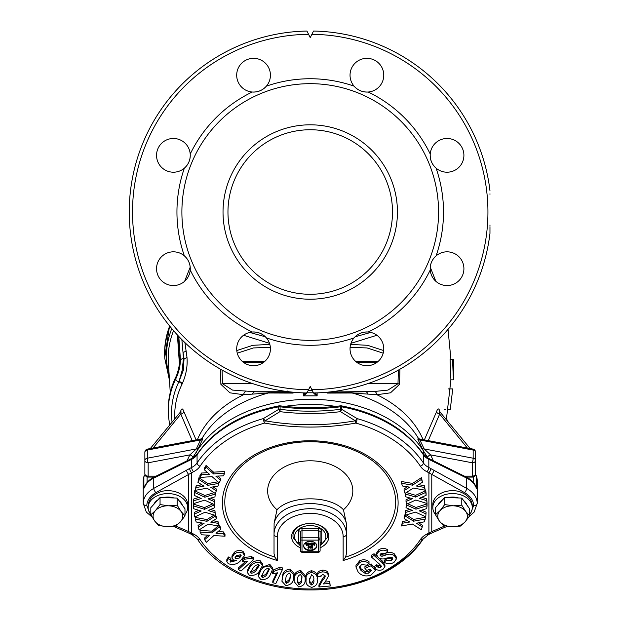 <?xml version="1.0" encoding="UTF-8"?>
<svg xmlns="http://www.w3.org/2000/svg" width="621" height="621" viewBox="0 0 621 621"><rect width="100%" height="100%" fill="white"/><g stroke="black" fill="none" stroke-linecap="round" stroke-linejoin="round"><path stroke-width="0.93" d="M332.569 391.626A1.646 1.63 -127.8 0 0 333.058 391.727L333.042 391.044M398.379 370.1L397.991 383.708L367.5 383.708M350.104 347.325L367.065 347.946L383.196 353.186M329.689 391.967L327.36 393.085L352.177 393.008L376.908 394.723L390.516 392.829L399.598 384.283A4.937 2.212 -174.9 0 0 397.991 383.708L387.931 390.089L374.742 391.447L332.623 391.975A1.646 1.615 -114.6 0 1 331.839 391.719M423.056 439.637A117.679 83.214 180 0 0 376.908 394.723A4.937 2.826 -93.6 0 0 374.742 391.447M399.598 384.283L399.877 369.254M383.677 350.562L367.57 345.299L350.624 344.407M329.363 392.084A1.646 1.374 -95.7 0 0 330.186 392.503L332.623 391.975M327.36 392.2L327.36 393.085L330.186 392.503L365.715 391.727A4.937 2.903 -91.6 0 1 367.95 394.048M418.601 438.659A117.361 82.989 0 0 0 352.177 393.008A4.937 3.229 -92.3 0 0 350.671 392.2M428.273 440.623L439.652 414.075C439.319 411.459 439.443 410.838 440.033 412.212M439.784 411.358L439.722 410.978C438.775 408.02 437.712 408.276 436.547 411.754L424.36 439.885M436.547 411.754A3.291 2.259 -160.7 0 0 439.652 414.075L467.38 448.036M475.593 473.8A3.291 2.329 180 0 1 472.302 476.128L472.302 477.091A3.291 3.291 0 0 0 475.593 473.8L475.593 452.313A3.291 3.291 0 0 0 472.915 449.084L472.915 449.084A3.291 0.605 100.7 0 1 473.155 450.07A3.291 2.329 0 0 1 475.593 452.313M433.326 460.743A128.407 90.798 180 0 0 430.547 454.875L424.151 448.929L419.866 439.971L473.155 450.07L473.155 458.213A3.291 2.329 -0 0 1 475.593 460.464A3.291 2.329 0 0 1 472.302 462.785L472.302 476.128L464.368 476.128M418.127 438.348L417.879 439.365L422.133 448.269A3.291 1.956 -25.4 0 0 424.151 448.929L473.155 458.213A3.291 0.605 100.7 0 1 472.915 460.464A3.291 0.605 100.7 0 1 472.302 462.785L430.547 454.875A3.291 2.181 -27.8 0 0 427.566 457.413L423.662 451.281A3.291 2.127 147.7 0 1 422.994 453.71M184.918 342.613L186.96 357.067C187.721 366.18 186.098 375.162 182.108 384.003L181.86 384.546A135.518 95.82 180 0 0 174.796 418.562M269.498 343.328L243.541 335.262M236.78 350.562L252.887 345.299L269.832 344.407M290.775 391.967L293.104 393.085L268.288 393.008L243.548 394.723L229.941 392.829L220.866 384.283L220.587 369.254M180.68 411.358L180.734 410.978C181.689 408.02 182.745 408.276 183.909 411.754L196.104 439.885M489.969 229.685L489.969 233.341A180.998 180.998 0 0 1 313.52 392.984L310.228 386.402L306.937 392.984A180.998 180.998 0 0 1 129.238 212.017A180.998 180.998 0 0 1 306.937 31.05L308.575 34.318L306.937 31.05A180.998 180.998 0 0 0 129.238 212.017A180.998 180.998 0 0 0 306.937 392.984L308.125 390.609M489.969 193.768L489.969 194.35M489.969 224.988L489.969 226.3M489.969 227.433L489.969 229.436M354.979 63.272A16.868 16.868 0 0 1 378.826 63.272A16.868 16.868 0 0 1 378.826 87.126A16.868 16.868 0 0 0 378.826 63.272A16.868 16.868 0 0 0 354.979 63.272A16.868 16.868 0 0 0 354.079 86.156A133.282 133.282 0 0 0 266.386 86.156C262.598 90.34 257.886 92.288 252.242 92.017A133.282 133.282 0 0 0 190.228 154.024C190.507 159.659 188.559 164.371 184.367 168.167A133.282 133.282 0 0 0 184.367 255.868C188.551 259.648 190.507 264.367 190.228 270.011A133.282 133.282 0 0 0 252.242 332.018C257.87 331.738 262.59 333.687 266.386 337.878A133.282 133.282 0 0 0 354.079 337.878A16.868 16.868 0 0 0 366.902 365.699A16.868 16.868 0 0 0 383.77 348.831A16.868 16.868 0 0 0 368.222 332.018C362.586 331.738 357.875 333.687 354.079 337.878A16.868 16.868 0 0 1 368.222 332.018A133.282 133.282 0 0 0 430.229 270.011A16.868 16.868 0 0 0 458.973 280.614A16.868 16.868 0 0 0 458.973 256.76A16.868 16.868 0 0 0 436.089 255.868C431.905 259.648 429.957 264.367 430.229 270.011A16.868 16.868 0 0 1 436.089 255.868A133.282 133.282 0 0 0 436.089 168.167A16.868 16.868 0 0 0 463.91 155.343A16.868 16.868 0 0 0 447.042 138.483A16.868 16.868 0 0 0 430.229 154.024C429.949 159.659 431.905 164.371 436.089 168.167A16.868 16.868 0 0 1 430.229 154.024A133.282 133.282 0 0 0 368.222 92.017A16.868 16.868 0 0 0 378.826 87.126M265.485 63.272A16.868 16.868 0 0 0 241.631 63.272A16.868 16.868 0 0 0 241.631 87.126A16.868 16.868 0 0 1 241.631 63.272A16.868 16.868 0 0 1 265.485 63.272A16.868 16.868 0 0 1 252.242 92.017A16.868 16.868 0 0 1 241.631 87.126M312.34 390.609L308.28 390.298L308.575 389.716A177.707 177.707 0 0 1 132.521 212.017A177.707 177.707 0 0 1 308.575 34.318L310.228 37.633L313.434 31.229M266.386 337.878A16.868 16.868 0 0 1 253.562 365.699A16.868 16.868 0 0 1 236.694 348.831A16.868 16.868 0 0 1 266.386 337.878M190.228 270.011A16.868 16.868 0 0 1 161.491 280.614A16.868 16.868 0 0 1 161.491 256.76A16.868 16.868 0 0 1 190.228 270.011M184.367 168.167A16.868 16.868 0 0 1 156.546 155.343A16.868 16.868 0 0 1 173.414 138.483A16.868 16.868 0 0 1 184.367 168.167M354.079 86.156C357.867 90.34 362.579 92.288 368.222 92.017A16.868 16.868 0 0 1 354.079 86.156M310.228 83.672A128.345 128.345 0 0 0 181.891 212.017A128.345 128.345 0 0 0 310.228 340.362A128.345 128.345 0 0 0 438.573 212.017A128.345 128.345 0 0 0 310.228 83.672M310.228 299.221A87.204 87.204 0 0 1 223.024 212.017A87.204 87.204 0 0 1 310.228 124.805A87.204 87.204 0 0 1 397.44 212.017A87.204 87.204 0 0 1 310.228 299.221M310.228 129.742A82.275 82.275 0 0 0 227.961 212.017A82.275 82.275 0 0 0 310.228 294.284A82.275 82.275 0 0 0 392.503 212.017A82.275 82.275 0 0 0 310.228 129.742M313.52 31.05A180.998 180.998 0 0 1 489.969 190.686A180.998 180.998 0 0 0 313.52 31.05M489.969 233.341L489.969 231.191M249.681 332.421L265.369 336.792M355.088 336.792L370.784 332.421M270.36 347.325L253.391 347.946L237.269 353.186M222.085 370.1L222.473 383.708L252.957 383.708M220.866 384.283A4.937 2.212 -5.1 0 1 222.473 383.708L232.533 390.089L254.75 391.727L287.399 391.727L287.414 391.044M287.896 391.626A1.646 1.63 -52.2 0 1 287.399 391.727L287.841 391.975A1.646 1.615 -65.4 0 0 288.625 391.719M197.408 439.637A117.679 83.214 0 0 1 243.548 394.723A4.937 2.826 -86.4 0 1 245.722 391.447M192.184 440.623L180.804 414.075C181.146 411.459 181.022 410.838 180.432 412.212M183.909 411.754A3.291 2.259 -19.3 0 1 180.804 414.075L153.076 448.036M144.864 473.8A3.291 2.329 0 0 0 148.155 476.128L148.155 477.091A3.291 3.291 0 0 1 144.864 473.8L144.864 452.313A3.291 2.329 180 0 1 147.301 450.07L147.301 458.213A3.291 2.329 180 0 0 144.864 460.464A3.291 2.329 180 0 0 148.155 462.785L148.155 476.128L156.088 476.128M202.337 438.348L202.578 439.365A3.291 1.948 -154.2 0 1 200.599 439.971L147.301 450.07A3.291 0.605 79.3 0 1 147.542 449.084L201.002 438.954L196.314 448.929L147.301 458.213A3.291 0.605 79.3 0 0 147.542 460.464A3.291 0.605 79.3 0 0 148.155 462.785L189.91 454.875L196.314 448.929A3.291 1.956 -154.6 0 0 198.324 448.269L196.803 451.281A3.291 2.127 32.3 0 0 197.462 453.71M376.924 335.262L350.958 343.328M185.92 350.749A3.291 2.313 -8.4 0 1 182.993 352.247L181.86 339.609M172.048 421.923A138.716 98.087 0 0 1 178.825 381.876A3.291 2.205 -154.4 0 1 175.751 378.919C178.646 372.918 180.214 366.638 180.439 360.087L178.809 336.466M177.785 335.379L179.57 361.422C179.446 367.073 178.134 372.53 175.65 377.785A142.038 100.439 180 0 0 168.33 414.37L168.407 415.534A141.968 100.385 0 0 1 175.751 378.919M181.86 384.546A3.291 2.205 -154.4 0 0 178.825 381.876L183.335 370.248L184.049 358.612L182.993 352.247L183.436 358.612L182.201 370.248L179.042 381.41A3.291 2.111 24.7 0 1 182.108 384.003M186.96 357.067A3.291 2.305 -10.4 0 1 184.049 358.612L183.436 358.612A3.291 2.321 176.1 0 0 180.439 360.087M417.879 439.365A3.291 1.948 -25.8 0 0 419.866 439.971L419.462 438.954L472.915 449.084M252.514 394.048A4.937 2.903 -88.4 0 1 254.75 391.727L290.271 392.503L287.841 391.975M201.864 438.659A117.361 82.989 180 0 1 268.288 393.008A4.937 3.229 -87.7 0 1 269.786 392.2M291.102 392.084A1.646 1.374 -84.3 0 1 290.271 392.503L293.104 393.085L293.096 392.2M315.577 392.883L317.137 395.841L313.978 393.613L313.931 392.79L306.526 392.79L306.487 393.613A1.646 0.73 180 0 1 304.888 392.93M317.129 392.883L317.137 395.841L303.327 395.841L304.88 392.883M315.577 392.93A1.646 0.73 180 0 1 313.978 393.613M306.487 393.613L303.327 395.841L303.327 392.883M452.554 359.28L453.019 359.28L453.586 368.866L453.377 379.85L452.554 359.28L450.07 359.28L450.908 379.85L446.39 419.454M445.699 409.464L444.489 409.464M449.286 388.901L448.416 388.901M450.039 409.464L448.114 409.464M450.256 409.464L452.74 388.901M452.88 388.901L450.419 388.901M453.198 379.85L450.73 379.85M453.586 368.866L453.586 369.774M453.043 362.757L453.446 376.38L453.043 362.757M453.555 365.994L453.019 359.28M447.159 420.386L446.623 418.251M202.578 439.365L198.324 448.269M422.133 448.269L423.662 451.281A124.231 87.84 0 0 0 310.228 399.264A124.231 87.84 0 0 0 196.803 451.281L192.898 457.413A3.291 2.181 27.8 0 0 193.046 457.778M187.138 460.743A128.407 90.798 0 0 1 189.91 454.875A3.291 2.181 -152.2 0 1 192.898 457.413A125.225 88.547 0 0 0 192.564 458.042M470.679 513.086L473.66 505.572C473.458 500.386 470.415 496.07 464.547 492.616L426.938 471.727A19.748 13.965 -0 0 1 420.409 466.231A121.763 86.102 180 0 0 355.872 423.072A3.291 0.869 -74 0 0 357.106 418.585A3.291 0.427 126.3 0 0 355.872 420.029A3.291 0.427 126.3 0 0 355.305 420.79L340.533 411.653A177.024 125.178 -0 0 1 279.924 411.653L278.697 409.379L278.697 406.848A125.054 88.423 180 0 0 197.074 454.774L197.074 462.917A125.054 88.423 -0 0 1 263.351 418.585L278.697 409.379A3.291 2.329 180 0 1 279.528 409.301A3.291 2.329 180 0 1 280.094 409.332A176.061 124.495 180 0 0 310.228 411.172A176.061 124.495 180 0 0 340.37 409.332L340.37 406.809A3.291 0.396 -97 0 1 340.533 405.831C320.327 408.3 300.129 408.3 279.931 405.831A3.291 3.291 0 0 0 278.93 405.862A3.291 0.59 79.6 0 0 278.697 406.848A3.291 2.329 180 0 1 279.528 406.771A3.291 2.329 180 0 1 280.094 406.809A3.291 0.396 -83 0 0 279.931 405.831M264.585 420.029A3.291 0.427 -126.3 0 0 263.351 418.585A3.291 0.869 -106 0 0 264.585 423.072A3.291 0.567 -79.9 0 0 265.151 420.79A3.291 0.427 -126.3 0 0 264.585 420.029M473.311 482.385A3.291 0.753 103.6 0 0 473.373 482.269L476.571 488.385A24.685 17.45 180 0 0 466.72 478.123L428.832 459.346A16.456 11.636 -0 0 1 423.382 454.774A125.054 88.423 180 0 0 341.76 406.848A3.291 2.329 180 0 0 340.929 406.771A3.291 2.329 180 0 0 340.37 406.809A176.061 124.495 -0 0 1 310.228 408.649A176.061 124.495 -0 0 1 280.094 406.809L280.094 409.332A3.291 0.396 -83 0 1 279.924 411.653L265.151 420.79A184.965 130.79 180 0 0 310.228 424.733A184.965 130.79 180 0 0 355.305 420.79A3.291 0.567 -100.1 0 0 355.872 423.072A187.294 132.436 -0 0 1 310.228 427.062A187.294 132.436 -0 0 1 264.585 423.072A121.763 86.102 180 0 0 200.055 466.231A19.748 13.965 -0 0 1 193.519 471.727L155.91 492.616C150.041 496.07 147.006 500.386 146.797 505.572A3.291 2.329 180 0 1 143.218 503.251C143.459 497.274 146.96 492.321 153.736 488.393A3.291 1.164 60.9 0 0 155.91 492.616M420.409 466.231A3.291 2.104 -33.6 0 0 423.382 462.917L423.382 454.774A3.291 2.104 -33.6 0 0 423.149 453.943C405.792 429.227 378.585 413.206 341.527 405.862A3.291 0.59 -79.6 0 1 341.76 406.848L341.76 409.379L340.533 411.653A3.291 0.396 -97 0 1 340.37 409.332A3.291 2.329 180 0 1 340.929 409.301A3.291 2.329 180 0 1 341.76 409.379L357.106 418.585A125.054 88.423 -0 0 1 423.382 462.917A16.456 11.636 180 0 0 428.832 467.489L466.72 488.393C473.497 492.321 477.006 497.274 477.238 503.251L474.141 512.092L469.266 516.455M189.661 468.467L191.633 467.489L191.633 459.346A3.291 1.335 63.6 0 1 192.06 458.306L197.315 453.943A3.291 2.104 33.6 0 0 197.074 454.774A16.456 11.636 -0 0 1 191.633 459.346L153.736 478.123L153.736 488.393L189.661 468.467A3.291 1.335 63.6 0 0 191.555 472.697L191.555 533.074L193.519 534.052A19.748 13.965 -0 0 1 200.055 539.54A121.763 86.102 180 0 0 310.228 588.987A121.763 86.102 180 0 0 420.409 539.54A19.748 13.965 -0 0 1 426.938 534.052L428.909 533.074A3.291 1.335 63.6 0 0 430.369 533.695L428.405 534.673A3.291 1.335 -116.4 0 1 426.938 534.052M186.51 470.128A3.291 1.164 60.9 0 0 188.683 474.351L188.683 531.599L191.555 533.074A3.291 1.335 -63.6 0 1 190.088 533.695L187.084 532.306A3.291 1.498 -66.6 0 0 188.683 531.599L175.821 526.026M433.955 470.128A3.291 1.164 -60.9 0 1 431.781 474.351L431.781 531.599L428.909 533.074L428.909 472.697A3.291 1.335 -63.6 0 0 430.795 468.467M150.818 514.545A19.748 13.965 -0 0 1 148.155 507.543L148.155 505.486C148.706 498.935 153.286 494.215 161.902 491.327A19.748 13.965 -0 0 1 187.643 504.632L187.643 507.543A19.748 13.965 -0 0 1 184.98 514.545M178.988 500.604A14.811 10.472 -0 0 1 181.06 502.738A14.811 10.472 -0 0 1 182.326 505.168M153.76 504.431A14.811 10.472 -0 0 1 158.013 499.75M163.245 497.6A14.811 10.472 -0 0 1 173.857 497.957M148.155 507.543A19.748 13.965 -0 0 1 167.903 493.579A19.748 13.965 -0 0 1 187.643 507.543M150.818 514.762L154.745 521.073L158.666 525.506L167.204 526.724L175.751 526.08L180.362 521.927A14.811 10.472 -0 0 1 167.204 526.724A14.811 10.472 -0 0 1 154.745 521.073A14.811 10.472 -0 0 1 155.436 510.609L150.818 514.762L150.818 507.675L160.055 497.499L177.14 498.065L184.98 508.809L184.98 515.904L181.06 511.463L177.14 505.16L168.594 505.805L160.055 504.586L155.436 510.609A14.811 10.472 -0 0 1 168.594 505.805A14.811 10.472 180 0 1 181.06 511.463A14.811 10.472 -0 0 1 180.362 521.927L184.98 515.904M177.14 498.065L177.14 505.16M160.055 497.499L160.055 504.586M145.004 474.747A3.291 3.291 0 0 0 143.971 476.245L143.971 476.245A3.291 2.267 18.5 0 0 143.886 476.757A24.685 17.45 180 0 0 143.218 480.778L143.218 503.251L146.323 512.092L152.083 516.982M192.06 458.306L154.163 477.083C149.653 479.327 146.447 482.432 144.553 486.398L143.886 488.385L147.301 482.214M147.154 482.385A3.291 0.753 76.4 0 1 147.092 482.269L147.092 476.912M475.205 475.36A3.291 2.329 180 0 1 476.571 476.757A3.291 2.267 -18.5 0 0 476.493 476.245L477.238 480.778A24.685 17.45 180 0 0 476.571 476.757L476.571 488.385L475.911 486.398C474.017 482.432 470.811 479.327 466.293 477.083L428.405 458.306L423.149 453.943M473.163 482.214L473.373 476.912M444.978 525.878L431.781 531.599A3.291 1.498 66.6 0 0 433.373 532.306L447.244 526.29M300.354 547.792A18.622 13.165 -0 0 1 292.336 532.997A18.622 13.165 -0 0 1 310.228 523.464A18.622 13.165 -0 0 1 328.129 532.997A18.622 13.165 -0 0 1 320.102 547.792M394.319 553.847L396.431 557.153L396.431 558.9L394.118 562.222C390.896 564.272 387.574 564.287 384.151 562.253L386.2 560.359L391.649 560.429L392.767 558.714L391.936 557.34L386.697 558.031C383.794 559.358 381.046 559.265 378.445 557.728L376.567 554.786L378.631 551.696C381.558 549.701 384.562 549.639 387.651 551.502L385.393 553.334L381.069 553.443L379.974 555.011L380.51 555.904L382.008 556.269L385.098 555.306C388.358 553.691 391.432 553.785 394.319 555.593L394.319 553.847C391.432 552.038 388.358 551.945 385.098 553.559L382.008 554.522L380.378 554.056M384.151 562.253L384.151 560.507L386.2 558.613L391.649 558.683L392.488 557.852M376.567 554.786L376.567 553.039L378.631 549.95C381.558 547.955 384.562 547.893 387.651 549.756L387.651 551.502M374.541 568.13L376.768 566.453L378.732 567.664L380.665 567.509L381.434 566.499L379.734 564.334L371.389 556.998L374.052 555.485L382.225 562.673L384.927 566.67L382.8 569.527C379.594 570.846 376.838 570.381 374.541 568.13L374.541 566.383L376.768 564.706L378.732 565.917L380.968 565.56M371.389 556.998L371.389 555.252L374.052 553.738L377.102 556.424M378.926 558.031L382.225 560.926L384.927 564.924L384.927 566.67M364.931 568.37L371.211 565.692L375.433 570.652L370.9 575.217C365.443 576.785 361.174 575.675 358.092 571.879L355.996 567.105L359.776 562.409C363.254 560.996 366.343 561.345 369.029 563.449L366.553 565.149L361.608 564.559L359.435 567.299L360.98 570.474L365.148 573.362L368.897 573.136L371.405 570.621L370.054 569.046L366.724 570.466L364.931 568.37L364.931 566.624L371.211 563.953L374.541 567.85M375.294 568.735L375.433 570.652M355.996 567.105L355.996 565.358L359.776 560.662C363.254 559.249 366.343 559.599 369.029 561.71L369.029 563.449M359.59 566.453L360.98 568.727L365.148 571.615L368.897 571.39L370.807 569.923M324.845 582.094L329.759 581.66L330.217 585.983L318.946 586.985L322.547 580.332L324.744 577.786L325.156 575.962L322.633 574.239L320.731 576.699L317.494 576.715L317.494 574.968C317.207 572.345 318.806 570.746 322.307 570.187C325.73 570.086 327.741 571.258 328.338 573.703L328.408 576.226L325.559 581.341L323.37 583.973L329.759 583.406L330.217 585.983M318.946 586.426L318.938 584.92L322.547 578.586L325.024 575.481M306.137 578.182C305.322 574.433 307.108 571.933 311.486 570.691C315.934 571.848 317.82 574.316 317.137 578.104L317.145 580.309L317.137 578.104M281.911 581.256L282.602 575.628C282.99 571.832 285.528 569.674 290.201 569.154L294.075 573.462L293.391 579.044C293.003 582.855 290.473 585.021 285.776 585.541L281.911 581.256L282.602 577.375C282.99 573.579 285.528 571.421 290.201 570.901L294.075 575.209M247.181 572.314L247.181 570.567L250.162 565.157C252.281 561.679 255.65 560.235 260.284 560.833L262.473 563.798L262.473 565.545L259.516 570.947C257.397 574.441 254.012 575.884 249.378 575.287L247.181 572.314L250.162 566.895C252.281 563.426 255.65 561.982 260.284 562.579L262.473 565.545M418.593 484.659L424.275 485.645L425.261 490.21L413.392 488.059L405.055 493.353L404.092 490.606L409.728 487.143L402.478 485.987L401.523 483.262L412.538 485.172L421.473 479.381L422.466 482.222L421.473 477.634L412.538 483.425L401.523 481.516L401.523 483.262M404.092 490.606L404.092 488.859L407.469 486.779M421.597 497.312L426.712 498.865L427.046 503.507L415.798 500.029L406.351 504.306L406.025 501.473L412.391 498.694L405.49 496.722L405.171 493.928L415.62 497.072L425.773 492.375L426.107 495.294L426.107 493.548L425.773 490.629L415.62 495.325L406.344 492.538M406.025 501.473L406.025 499.734L409.976 498.003M421.589 510.167L426.099 512.193L425.773 516.835L415.465 512.123L405.164 515.283L405.49 512.457L412.398 510.431L406.025 507.706L406.344 504.904L415.954 509.189L427.038 505.696L426.705 508.615L419.268 510.866L426.099 513.932M405.164 515.283L405.49 510.71L409.976 509.391M406.025 507.706L406.281 503.716M407.617 503.732L415.954 507.442L427.038 503.957L427.038 505.696M418.601 522.843L422.466 525.281L421.48 529.845L412.398 524.031L401.539 525.964L402.493 523.216L409.759 522.005L404.108 518.597L405.063 515.872L413.555 521.19L425.269 519.016L424.275 521.857L416.427 523.224L422.466 527.027M401.539 525.964L402.493 521.469L407.492 520.639M404.108 518.597L404.108 516.851L405.164 514.188M406.336 514.925L413.555 519.443L425.269 517.27L425.269 519.016M201.817 484.799L196.143 485.793L195.165 490.357L207.026 488.199L215.371 493.485L216.325 490.73L210.69 487.275L217.924 486.111L218.879 483.394L207.872 485.312L198.93 479.528L197.944 482.37L203.991 486.165L196.143 487.539L195.165 490.357M217.955 481.811L207.872 483.565L198.93 477.782L197.944 482.37M216.325 490.73L216.325 488.983L212.941 486.911M198.875 510.307L194.373 512.341L194.715 516.982L205.008 512.247L215.324 515.383L214.99 512.558L208.074 510.547L214.424 507.807L214.098 505.005L204.503 509.313L193.403 505.843L193.744 508.762L201.204 511.005L194.373 514.079M212.786 503.848L204.503 507.567L193.403 504.105L193.403 505.843M214.424 507.807L214.167 503.887M215.324 515.383L214.99 510.811L210.488 509.499M207.849 535.131L204.658 537.926L204.658 539.672L206.273 542.327L213.872 535.566L224.996 536.218L223.42 533.633L215.999 533.276L220.773 529.271L219.213 526.709L212.087 532.911L200.063 532.119L201.693 534.79L209.727 535.24L204.658 539.672M218.118 525.917L212.087 531.165L200.063 530.373L200.063 532.119M220.773 529.271L220.773 527.524L218.988 525.156M224.996 536.218L224.996 534.479L223.42 531.887L217.971 531.623M201.91 522.983L198.052 525.42L199.046 529.985L208.113 524.155L218.988 526.072L218.01 523.317L210.744 522.121L216.38 518.706L215.417 515.981L206.948 521.314L195.219 519.156L196.22 521.997L204.076 523.356L198.052 527.167M214.16 515.026L206.948 519.567L195.219 517.417L195.219 519.156M216.38 518.706L216.38 516.959L215.324 514.297M218.988 526.072L218.01 521.578L213.003 520.755M198.86 497.46L193.744 499.012L193.418 503.654L204.658 500.169L214.105 504.446L214.424 501.621L208.058 498.842L214.967 496.87L215.277 494.068L204.829 497.211L194.676 492.523L194.342 495.442L201.188 498.5L193.744 500.759L193.418 503.654M214.098 492.678L204.829 495.473L194.676 490.776L194.342 495.442M214.424 501.621L214.424 499.874L210.48 498.151M207.655 472.674L201.522 473.031L199.923 475.686L199.923 477.433L212.064 476.649L219.066 482.781L220.626 480.188L215.867 476.16L223.25 475.833L224.794 473.264L213.554 473.908L206.071 467.217L204.456 469.895L209.541 474.304L201.522 474.77L199.923 477.433M224.794 473.264L224.794 471.518L213.554 472.162L206.071 465.471L204.456 468.149L204.456 469.895M220.626 480.188L220.626 478.442L217.824 476.066M226.812 561.423L226.812 559.676L228.365 556.959L230.888 558.279L230.888 560.026L230.096 561.291L230.601 562.083L236.523 560.46L233.147 559.839L231.959 557.674L234.334 554.033C237.012 551.984 239.923 551.689 243.059 553.156L243.059 551.409L244.503 553.885L244.503 555.632L240.032 561.299C236.624 564.442 232.681 565.219 228.186 563.627L226.812 561.423L228.365 558.706L230.888 560.026M230.601 562.083L230.601 560.336L233.869 560.227M231.959 557.674L231.959 555.927L234.334 552.286C237.012 550.237 239.923 549.942 243.059 551.409M251.552 556.626L253.609 557.751L253.609 559.498L241.002 571.033L238.448 569.643L247.523 561.337L242.392 561.205L244.581 559.203L244.581 557.456L251.552 556.626L251.552 558.364L253.609 559.498M238.448 569.643L238.448 567.897L245.45 561.485M242.392 561.205L242.392 559.459L244.581 557.456M258.258 576.397L260.409 571.235C261.969 567.602 265.113 565.902 269.825 566.135L272.51 569.403L270.376 574.541C268.808 578.182 265.672 579.89 260.952 579.665L258.258 576.397L258.258 574.65L259.516 570.955M262.015 567.315L269.825 564.388L272.51 567.656L272.51 569.403M279.931 567.299L282.408 567.881L282.408 569.628L275.856 583.476L272.798 582.754L277.509 572.787L272.596 573.851L273.729 571.46L273.729 569.713L279.931 567.299L279.931 569.046L282.408 569.628M272.798 582.754L272.798 581.008L276.508 573.152M272.596 573.851L272.596 572.112L273.729 569.713M294.067 581.543L294.245 577.414C294.02 573.641 296.178 571.312 300.704 570.435L305.315 575.846L305.144 579.944C305.369 583.732 303.211 586.069 298.678 586.954L294.067 581.543L294.245 579.16C294.02 575.388 296.178 573.059 300.704 572.174L305.315 577.592M300.354 545.906L293.236 537.77A17.256 12.203 -0 0 1 310.228 523.464A17.256 12.203 -0 0 1 327.228 537.77L320.102 545.906M300.354 550.594A1.646 1.646 0 0 0 302 552.24L302 551.751A1.646 1.164 180 0 1 300.354 550.594L300.354 538.958A1.646 1.164 180 0 0 302 540.123L302 537.794L318.457 537.794L318.457 530.815L302 530.815L302 528.487L318.457 528.487A3.291 2.329 180 0 1 321.748 530.815A1.646 1.164 0 0 0 320.102 531.972L320.102 550.594A1.646 1.164 180 0 1 318.457 551.751L318.457 540.123L302 540.123L302 551.751L318.457 551.751L318.457 552.24A1.646 1.646 0 0 0 320.102 550.594M310.228 550.594A6.583 4.657 180 0 0 316.811 545.937A6.583 4.657 180 0 0 310.228 541.287A6.583 4.657 180 0 0 303.646 545.937A6.583 4.657 180 0 0 310.228 550.594M303.661 545.649A6.583 4.657 180 0 0 310.228 550.012A6.583 4.657 180 0 0 316.803 545.649M313.163 543.732L313.388 544.764L312.689 545.378L312.045 544.314M312.394 544.275L312.968 544.182M313.388 544.764L312.456 544.244L313.295 543.926L313.295 543.049L312.231 543.049L312.045 544.516L312.666 544.446L312.681 545.106L312.681 544.524M311.051 544.772L310.539 543.46L311.431 543.026L311.431 543.608L311.113 543.026M307.48 543.002L306.976 545.378L307.814 543.585L307.48 543.002L306.976 545.378M306.176 544.772L305.664 543.46L306.557 543.026L306.557 543.608L306.246 543.026M309.25 544.097L308.598 543.608L307.907 544.089L307.907 543.507L308.598 543.026L309.25 543.515L308.466 545.059L309.25 545.059L309.103 544.477M308.777 543.934L307.876 545.354L308.777 543.748M310.213 544.539L310.213 543.957L309.475 543.957L309.475 544.881L310.213 544.881L309.475 544.539M314.234 543.026L314.894 544.493L314.242 545.378L313.582 544.493L314.234 543.026L314.894 544.493M308.497 546.822L308.482 547.474L308.87 546.969L308 546.969L308.637 546.519L309.25 546.954L309.32 547.73L308.653 548.289L308 547.807L308 547.225L308.482 547.474M308 546.969L308.637 545.937L309.25 546.954M308.963 546.728L309.32 547.73M310.228 545.937L310.888 547.404L310.228 548.289L309.576 547.404L310.228 545.937L310.888 547.404M312.557 547.606L311.967 546.519L311.082 547.901L312.301 548.265L312.301 547.023M312.301 546.519L311.967 545.937L311.082 547.606M311.447 547.606L311.913 547.023L311.447 547.606M311.967 546.519L311.967 545.937M309.576 546.822L309.576 547.404L310.228 546.519M310.469 547.404L310.228 546.79L309.988 547.404L310.228 548.017L310.469 547.404M309.988 546.822L310.228 547.435L310.469 546.822M310.228 548.017L310.228 547.435M308 547.807L308.645 548.017M308.389 547.769L308.389 547.186M308.637 546.519L308.637 545.937M313.582 543.918L313.582 544.493L314.234 543.608M314.474 544.493L314.234 543.88L313.993 544.493L314.234 545.106L314.474 544.493M313.993 543.911L314.234 544.524L314.474 543.911M314.234 545.106L314.234 544.524M308.777 544.322L307.907 544.089M307.876 545.354L309.25 545.059M308.598 543.608L308.598 543.026M305.664 544.043L306.246 543.608M306.176 544.089L306.557 545.354L306.557 543.608M310.539 544.043L311.113 543.608M311.051 544.089L311.431 545.354L311.431 543.608M313.295 543.631L312.231 543.631L312.045 544.516M312.006 544.904L312.681 545.106M312.231 543.631L312.231 543.049M313.163 544.314L313.163 543.926M300.354 538.958L300.354 531.972A1.646 1.164 0 0 1 302 530.815L302 537.794A1.646 1.164 0 0 0 300.354 538.958M300.385 574.479C298.29 575.566 297.358 577.212 297.606 579.424L297.374 582.164L298.98 584.648C301.084 583.569 302.008 581.924 301.767 579.711L302 576.886L300.385 574.479M297.405 581.209L298.98 582.902C301.084 581.83 302.008 580.185 301.767 577.965L301.961 576.164M298.98 584.648L298.98 582.902M300.704 572.174L300.704 570.435M273.729 571.46L279.931 569.046M268.435 568.238C265.935 568.782 264.282 570.125 263.475 572.275L261.464 576.327L262.326 577.553C264.818 577.025 266.471 575.683 267.278 573.525L269.297 569.449L268.435 568.238M261.705 575.388L262.326 575.807C264.818 575.279 266.471 573.936 267.278 571.778L269.064 568.657M262.326 577.553L262.326 575.807M269.825 566.135L269.825 564.388M260.409 571.235L260.409 569.861M244.581 559.203L251.552 558.364M243.059 553.156L244.503 555.632M239.597 557.953L241.189 555.702L240.684 554.747L236.609 555.585L235.01 557.705L235.553 558.644L239.597 557.953L239.597 556.206L240.894 554.918M235.359 556.742L239.597 556.206M235.553 558.644L235.553 556.897M234.334 554.033L234.334 552.286M228.365 558.706L228.365 556.959M213.554 473.908L213.554 472.162M206.071 467.217L206.071 465.471M201.522 474.77L201.522 473.031M215.277 494.068L215.277 493.423M204.829 497.211L204.829 495.473M194.676 492.523L194.676 490.776M193.744 500.759L193.744 499.012M218.01 523.317L218.01 521.578M215.417 515.981L215.417 514.235M206.948 521.314L206.948 519.567M346.347 523.247C343.242 511.137 331.203 504.524 310.228 503.39C289.277 504.516 277.238 511.13 274.109 523.247L277.005 509.748C290.519 495.178 329.968 495.209 343.452 509.748L346.347 523.247L346.433 553.629L346.433 525.242M343.452 509.748A42.593 30.118 180 0 0 352.821 490.9A42.593 30.118 180 0 0 310.228 460.79A42.593 30.118 180 0 0 267.643 490.9A42.593 30.118 180 0 0 277.005 509.748M274.109 523.247L274.032 534.301A3.291 2.329 0 0 0 277.323 536.629L277.323 560.507A87.879 62.139 -0 0 1 240.358 465.207A87.879 62.139 -0 0 1 380.106 465.207A87.879 62.139 -0 0 1 343.141 560.507L345.587 557.115A85.434 60.408 180 0 0 395.655 502.793A85.434 60.408 180 0 0 347.31 447.694A85.434 60.408 180 0 0 310.228 441.71A85.434 60.408 180 0 0 273.155 447.694A85.434 60.408 180 0 0 224.802 502.793A85.434 60.408 180 0 0 274.878 557.115L274.032 553.629L274.032 534.301A36.197 25.593 -0 0 1 310.228 508.708A36.197 25.593 -0 0 1 346.433 534.301A3.291 2.329 180 0 1 343.141 536.629A32.905 23.272 180 0 0 310.228 513.357A32.905 23.272 180 0 0 277.323 536.629M346.433 553.629L345.587 557.115M274.878 557.115L277.323 560.507M223.42 533.633L223.42 531.887M219.213 526.709L219.213 524.962M212.087 532.911L212.087 531.165M214.99 512.558L214.99 510.811M214.098 505.005L214.098 504.438M204.503 509.313L204.503 507.567M218.879 483.394L218.879 482.618M207.872 485.312L207.872 483.565M198.93 479.528L198.93 477.782M196.143 487.539L196.143 485.793M413.555 521.19L413.555 519.443M405.063 515.872L405.063 514.126M402.493 523.216L402.493 521.469M415.954 509.189L415.954 507.442M406.344 504.904L406.344 504.268M405.49 512.457L405.49 510.71M426.107 495.294L419.268 498.36L426.712 500.611L427.046 503.507M425.773 492.375L425.773 490.629M415.62 497.072L415.62 495.325M405.171 493.928L405.171 493.284M426.712 500.611L426.712 498.865M422.466 482.222L416.427 486.026L424.275 487.392L425.261 490.21M421.473 479.381L421.473 477.634M412.538 485.172L412.538 483.425M424.275 487.392L424.275 485.645M258.584 564.551C256.023 564.893 254.175 566.096 253.034 568.161L250.395 572.298L251.063 573.299C253.624 572.973 255.472 571.77 256.613 569.705L259.267 565.568L258.584 564.551M250.682 571.312L251.063 571.561C253.624 571.227 255.472 570.024 256.613 567.959L258.973 564.807M251.063 573.299L251.063 571.561M256.613 569.705L256.613 567.959M260.284 562.579L260.284 560.833M250.162 566.895L250.162 565.157M289.518 573.175C287.236 574.099 286.04 575.683 285.924 577.91L285.163 581.613L286.46 583.259C288.742 582.343 289.929 580.775 290.046 578.539L290.822 574.844L289.518 573.175M285.272 580.534L286.46 581.512C288.742 580.596 289.929 579.028 290.046 576.793L290.713 574.146M286.46 583.259L286.46 581.512M290.201 570.901L290.201 569.154M282.602 577.375L282.602 575.628M306.137 579.929C305.322 576.179 307.108 573.68 311.486 572.438C315.934 573.594 317.82 576.063 317.137 579.851C317.968 583.608 316.182 586.108 311.789 587.35C307.325 586.201 305.447 583.724 306.137 579.929L306.137 577.724M311.532 574.759L309.53 579.921C309.025 582.118 309.763 583.818 311.726 585.029C313.659 583.787 314.327 582.071 313.729 579.882C314.234 577.677 313.504 575.97 311.532 574.759M313.737 580.651L313.729 579.882M309.53 578.174C309.025 580.371 309.763 582.079 311.726 583.282L313.721 579.68M311.726 585.029L311.726 583.282M311.486 572.438L311.486 570.691M317.494 576.715C317.207 574.083 318.806 572.492 322.307 571.933C325.73 571.832 327.741 573.004 328.338 575.45L328.338 573.703M328.338 575.45L328.408 576.226M325.187 576.381L325.156 575.962M322.307 571.933L322.307 570.187M320.731 576.699L320.731 575.9M324.744 577.786L324.744 576.04M329.759 583.406L329.759 581.66M368.897 573.136L368.897 571.39M365.148 573.362L365.148 571.615M360.98 570.474L360.98 568.727M359.776 562.409L359.776 560.662M371.211 565.692L371.211 563.953M378.732 567.664L378.732 565.917M380.665 567.509L380.665 565.762M376.768 566.453L376.768 564.706M374.052 555.485L374.052 553.738M394.319 555.593L396.431 558.9M382.008 556.269L382.008 554.522M380.51 555.904L380.51 554.157M378.631 551.696L378.631 549.95M391.649 560.429L391.649 558.683M386.2 560.359L386.2 558.613M435.476 514.545A19.748 13.965 0 0 1 432.814 507.543L432.814 504.632A19.748 13.965 0 0 1 458.554 491.327C467.171 494.215 471.758 498.935 472.302 505.486L472.302 507.543A19.748 13.965 0 0 1 469.639 514.545M432.814 507.543A19.748 13.965 0 0 1 452.562 493.579A19.748 13.965 0 0 1 472.302 507.543M448.541 497.623A10.697 7.561 0 0 1 452.562 497.072M438.418 504.431A14.811 10.472 0 0 1 442.672 499.75M447.896 497.6A14.811 10.472 0 0 1 458.515 497.957M463.646 500.604A14.811 10.472 0 0 1 465.719 502.738A14.811 10.472 0 0 1 466.984 505.168M439.404 521.073L443.324 525.506L451.863 526.724L460.402 526.08L465.02 521.927A14.811 10.472 0 0 1 451.863 526.724A14.811 10.472 180 0 1 439.404 521.073A14.811 10.472 0 0 1 440.095 510.609L435.476 514.762L439.404 521.073M461.791 505.16L453.252 505.805L444.714 504.586L440.095 510.609A14.811 10.472 0 0 1 453.252 505.805A14.811 10.472 0 0 1 465.719 511.463L461.791 505.16L461.791 498.065L444.714 497.499L435.476 507.675L435.476 514.762M465.719 511.463A14.811 10.472 0 0 1 465.02 521.927L469.639 515.904L465.719 511.463M444.714 497.499L444.714 504.586M461.791 498.065L469.639 508.809L469.639 515.904M377.902 361.616L355.903 361.616M356.881 362.4L376.924 362.4M311.889 389.716A177.707 177.707 0 0 0 487.935 212.017A177.707 177.707 0 0 0 311.889 34.318M263.583 362.4L243.541 362.4M242.563 361.616L264.562 361.616M169.502 380.518L164.829 358.635A145.547 102.915 0 0 1 170.014 326.467M169.657 326.033A145.617 102.97 180 0 0 164.759 357.471L164.829 358.635M175.65 377.785A3.291 2.205 -154.5 0 1 175.797 377.009C170.053 389.103 167.561 401.554 168.33 414.37M173.57 330.69A142.007 100.416 180 0 0 168.369 362.447L170.255 392.534M169.207 375.821A143.777 101.665 0 0 1 171.784 328.602M179.57 361.422A3.291 2.321 176.1 0 0 179.298 362.47L179.298 362.47C180.036 364.015 177.07 375.317 175.797 377.009M427.892 458.042A125.225 88.547 180 0 0 427.566 457.413A3.291 2.181 152.2 0 1 427.419 457.778M335.635 406.382A121.072 85.613 180 0 0 284.822 406.382M193.519 471.727A3.291 1.335 63.6 0 1 191.633 467.489A16.456 11.636 180 0 0 197.074 462.917A3.291 2.104 33.6 0 0 200.055 466.231M146.797 505.572L149.777 513.086M426.938 471.727A3.291 1.335 -63.6 0 0 428.832 467.489L428.832 459.346A3.291 1.335 -63.6 0 0 428.405 458.306M428.405 534.673L423.149 539.036C403.184 569.845 357.37 590.299 310.228 589.95C263.094 590.299 217.28 569.845 197.315 539.036L192.06 534.673A3.291 1.335 -63.6 0 0 193.519 534.052M197.315 539.036A3.291 2.104 -33.6 0 0 200.055 539.54M423.382 538.205A125.054 88.423 -0 0 1 310.228 588.987M423.149 539.036A3.291 2.104 -146.4 0 1 420.409 539.54M148.155 477.091L154.148 477.091A3.291 1.335 63.6 0 0 153.736 478.123A24.685 17.45 180 0 0 143.886 488.385L143.886 476.757A3.291 2.329 180 0 1 145.26 475.36M466.293 477.083A3.291 1.335 -63.6 0 1 466.72 478.123L466.72 488.393A3.291 1.164 -60.9 0 1 464.547 492.616M473.66 505.572A3.291 2.329 0 0 0 477.238 503.251L477.238 480.778M343.141 560.507L343.141 536.629M320.102 545.199A15.634 11.054 180 0 0 324.962 532.927A15.634 11.054 180 0 0 310.228 525.576A15.634 11.054 180 0 0 295.503 532.927A15.634 11.054 180 0 0 300.354 545.199M320.102 544.462A3.291 2.329 180 0 0 321.748 542.443A1.646 1.164 0 0 0 320.102 543.608M300.354 543.608A1.646 1.164 0 0 0 298.709 542.443A3.291 2.329 180 0 0 300.354 544.462M298.709 542.443L298.709 530.815A3.291 2.329 180 0 1 302 528.487M321.748 530.815L321.748 542.443M320.102 538.958A1.646 1.164 180 0 1 318.457 540.123L318.457 537.794A1.646 1.164 0 0 1 320.102 538.958M308.458 544.601L308.458 544.019M318.457 528.487L318.457 530.815A1.646 1.164 0 0 1 320.102 531.972M300.354 531.972A1.646 1.164 0 0 0 298.709 530.815M301.767 579.711L301.767 577.965M294.245 579.16L294.245 577.414M267.278 573.525L267.278 571.778M290.046 578.539L290.046 576.793M309.53 579.921L309.53 578.531M322.547 580.332L322.547 578.586M382.225 562.673L382.225 560.926M385.098 555.306L385.098 553.559M470.159 448.564L439.629 411.56M466.317 477.091L472.302 477.091M184.639 281.274L190.212 267.131M150.298 448.564L180.827 411.56M147.542 449.084A3.291 3.291 0 0 0 144.864 452.313M177.42 334.983L179.298 362.47M169.556 325.901L164.759 357.471M169.611 424.919L168.407 415.534M430.252 267.131L435.826 281.274M448.028 329.371L450.916 359.28M453.493 362.501L453.384 359.28M419.028 439.792L417.964 438.193L419.462 438.954M201.002 438.954L202.5 438.193L201.437 439.792M341.527 405.862A3.291 3.291 0 0 0 340.533 405.831M173.5 526.414L187.084 532.306M192.06 534.673L190.088 533.695M143.218 480.778L143.971 476.245M476.493 476.245A3.291 3.291 0 0 0 475.453 474.747M430.369 533.695L433.373 532.306M302 552.24L318.457 552.24M273.155 447.694C297.87 439.738 322.586 439.738 347.31 447.694M318.938 584.92L318.938 586.666M197.315 453.943C214.672 429.227 241.872 413.206 278.93 405.862"/></g></svg>
